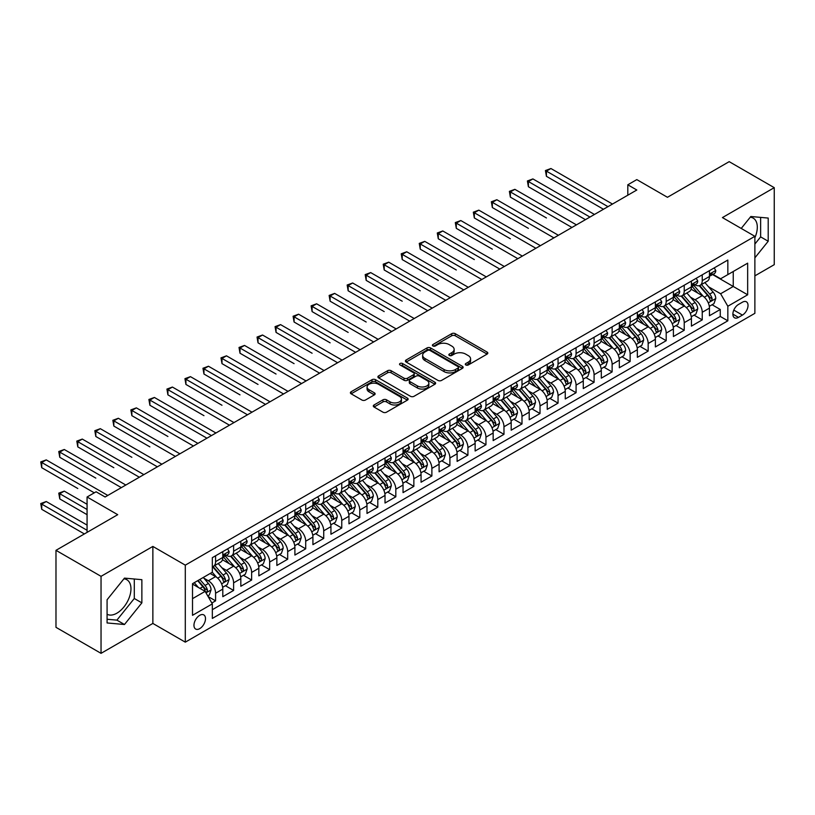 <?xml version="1.0" encoding="UTF-8"?>
<svg xmlns="http://www.w3.org/2000/svg" width="815" height="815" viewBox="0 0 815 815"><rect width="100%" height="100%" fill="white"/><g stroke="black" fill="none" stroke-linecap="round" stroke-linejoin="round"><path stroke-width="1.22" d="M465.813 364.967A1.752 1.009 0 0 0 468.289 364.967L487.085 354.118A2.506 1.447 0 0 0 487.818 353.099A2.506 1.447 0 0 0 487.085 352.07L455.239 333.681A2.506 1.447 0 0 0 451.704 333.681L432.908 344.541A1.752 1.009 0 0 0 432.398 345.254A1.752 1.009 0 0 0 432.908 345.968A1.752 1.009 0 0 0 435.383 345.968L437.818 344.562A8.007 4.625 0 0 1 449.136 344.562L451.795 346.1A8.007 4.625 0 0 1 454.138 349.37A8.007 4.625 0 0 1 451.795 352.63L449.36 354.036A1.752 1.009 0 0 0 448.851 354.749A1.752 1.009 0 0 0 449.36 355.472A1.752 1.009 0 0 0 451.836 355.472L454.271 354.067A8.007 4.625 0 0 1 465.589 354.067L468.248 355.595A8.007 4.625 0 0 1 470.591 358.865A8.007 4.625 0 0 1 468.248 362.135L465.813 363.541A1.752 1.009 0 0 0 465.304 364.254A1.752 1.009 0 0 0 465.813 364.967L465.813 363.541M107.081 614.235A19.886 11.481 120 0 0 116.902 613.175A19.886 11.481 120 0 0 129.891 595.663A19.886 11.481 120 0 0 126.845 579.73A19.886 11.481 120 0 0 123.911 578.823M199.726 628.63A8.16 4.707 120 0 0 205.054 621.448A8.16 4.707 120 0 0 203.801 614.907A8.16 4.707 120 0 0 199.726 615.315A8.16 4.707 120 0 0 194.398 622.497A8.16 4.707 120 0 0 195.651 629.037A8.16 4.707 120 0 0 199.726 628.63M750.258 217.208A19.886 11.481 -60 0 1 753.192 218.114A19.886 11.481 -60 0 1 754.873 237.746M374.034 404.984A2.506 1.447 0 0 0 373.301 406.002A2.506 1.447 0 0 0 374.034 407.021L382.969 412.186A2.506 1.447 0 0 0 386.514 412.186L407.388 400.134A2.506 1.447 0 0 0 408.121 399.106A2.506 1.447 0 0 0 407.388 398.087L375.542 379.698A2.506 1.447 0 0 0 372.007 379.698L351.122 391.76A2.506 1.447 0 0 0 350.389 392.779A2.506 1.447 0 0 0 351.122 393.798L361.921 400.033A2.506 1.447 0 0 0 365.456 400.033L374.391 394.868A2.506 1.447 0 0 0 375.124 393.849A2.506 1.447 0 0 0 374.391 392.83L369.042 389.733A6.693 3.861 0 0 1 367.076 387.003A6.693 3.861 0 0 1 371.212 383.437A6.693 3.861 0 0 1 378.506 384.272L399.472 396.375A6.693 3.861 0 0 1 401.428 399.106A6.693 3.861 0 0 1 397.302 402.681A6.693 3.861 0 0 1 390.008 401.846L386.514 399.829A2.506 1.447 0 0 0 382.969 399.829L374.034 404.984L374.034 407.021M754.873 275.857L774.25 264.671L774.25 187.664L729.191 161.655L667.454 197.291L636.81 179.606L627.805 184.801L636.81 190.007L105.094 496.997L96.088 491.791L87.073 496.997L87.073 532.378M101.04 576.337L101.04 653.345L152.863 623.434L152.863 546.427L101.04 576.337L55.98 550.329L117.717 514.683L87.073 496.997M152.863 546.427L185.3 565.152L754.873 236.319L754.873 313.327L185.3 642.159L185.3 565.152M774.25 187.664L722.426 217.585L754.873 236.319M437.991 380.422A2.506 1.447 0 0 0 441.536 380.422L462.411 368.36A2.506 1.447 0 0 0 463.144 367.341A2.506 1.447 0 0 0 462.411 366.322L430.565 347.934A2.506 1.447 0 0 0 427.029 347.934L406.145 359.986A2.506 1.447 0 0 0 405.412 361.014A2.506 1.447 0 0 0 406.145 362.033L437.991 380.422M400.746 365.344A1.752 1.009 0 0 1 402.518 365.599L402.518 363.51L434.894 382.204A2.506 1.447 0 0 1 435.628 383.223A2.506 1.447 0 0 1 434.894 384.252L414.02 396.304A2.506 1.447 0 0 1 410.485 396.304L378.639 377.916L378.639 375.868A2.506 1.447 0 0 0 377.905 376.897A2.506 1.447 0 0 0 378.639 377.916M378.639 375.868L387.573 370.713A2.506 1.447 0 0 1 391.108 370.713L404.026 378.17A2.506 1.447 0 0 0 407.561 378.17L413.49 374.747A2.506 1.447 0 0 0 414.224 373.728A2.506 1.447 0 0 0 413.49 372.71L400.043 364.947A1.752 1.009 0 0 1 399.533 364.224A1.752 1.009 0 0 1 400.613 363.296A1.752 1.009 0 0 1 402.518 363.51M101.04 653.345L55.98 627.336L55.98 550.329M211.849 603.008L215.588 600.849L208.11 596.529M203.852 578.151L208.375 580.769A10.198 5.888 60 0 1 215.588 593.249L222.801 589.092L222.801 596.682L233.61 590.447L225.409 585.71M221.874 567.749L226.397 570.357A10.198 5.888 60 0 1 233.61 582.847L240.822 578.681L240.822 586.28L251.631 580.036L243.43 575.298M239.895 557.338L244.429 559.956A10.198 5.888 60 0 1 251.631 572.436L258.844 568.279L258.844 575.869L269.663 569.634L261.462 564.897M257.927 546.936L262.45 549.544A10.198 5.888 60 0 1 269.663 562.034L276.866 557.868L276.866 565.467L287.685 559.222L279.484 554.485M275.949 536.525L280.472 539.143A10.198 5.888 60 0 1 287.685 551.623L294.898 547.466L294.898 555.066L305.707 548.821L297.506 544.084M293.971 526.123L298.494 528.731A10.198 5.888 60 0 1 305.707 541.221L312.919 537.054L312.919 544.654L323.728 538.409L315.527 533.672M311.992 515.712L316.526 518.33A10.198 5.888 60 0 1 323.728 530.809L330.941 526.653L330.941 534.253L341.76 528.008L333.559 523.271M330.024 505.31L334.547 507.918A10.198 5.888 60 0 1 341.76 520.408L348.963 516.241L348.963 523.841L359.782 517.596L351.581 512.859M348.046 494.899L352.569 497.517A10.198 5.888 60 0 1 359.782 510.007L366.995 505.84L366.995 513.44L377.803 507.195L369.603 502.458M366.067 484.497L370.591 487.105A10.198 5.888 60 0 1 377.803 499.595L385.016 495.428L385.016 503.028L395.825 496.783L387.624 492.046M384.089 474.086L388.623 476.704A10.198 5.888 60 0 1 395.825 489.194L403.038 485.027L403.038 492.627L413.857 486.382L405.656 481.645M402.121 463.684L406.644 466.292A10.198 5.888 60 0 1 413.857 478.782L421.06 474.625L421.06 482.215L431.879 475.97L423.678 471.243M420.143 453.272L424.666 455.891A10.198 5.888 60 0 1 431.879 468.38L439.091 464.214L439.091 471.814L449.9 465.569L441.699 460.832M438.164 442.871L442.688 445.479A10.198 5.888 60 0 1 449.9 457.969L457.113 453.812L457.113 461.402L467.922 455.157L459.721 450.43M456.196 432.459L460.72 435.078A10.198 5.888 60 0 1 467.922 447.567L475.135 443.401L475.135 451.001L485.954 444.756L477.753 440.019M474.218 422.058L478.741 424.666A10.198 5.888 60 0 1 485.954 437.156L493.156 432.999L493.156 440.589L503.976 434.344L495.775 429.617M492.24 411.656L496.763 414.264A10.198 5.888 60 0 1 503.976 426.754L511.188 422.588L511.188 430.188L521.997 423.943L513.796 419.205M510.261 401.245L514.795 403.853A10.198 5.888 60 0 1 521.997 416.343L529.21 412.186L529.21 419.776L540.019 413.531L531.818 408.804M528.293 390.843L532.816 393.451A10.198 5.888 60 0 1 540.019 405.941L547.232 401.775L547.232 409.375L558.051 403.13L549.85 398.392M546.315 380.432L550.838 383.05A10.198 5.888 60 0 1 558.051 395.53L565.253 391.373L565.253 398.963L576.073 392.728L567.872 387.991M564.337 370.03L568.86 372.638A10.198 5.888 60 0 1 576.073 385.128L583.285 380.962L583.285 388.561L594.094 382.316L585.893 377.579M582.358 359.619L586.892 362.237A10.198 5.888 60 0 1 594.094 374.717L601.307 370.56L601.307 378.15L612.126 371.915L603.915 367.178M600.39 349.217L604.913 351.825A10.198 5.888 60 0 1 612.126 364.315L619.329 360.149L619.329 367.748L630.148 361.503L621.947 356.766M618.412 338.806L622.935 341.424A10.198 5.888 60 0 1 630.148 353.904L637.35 349.747L637.35 357.347L648.17 351.102L639.969 346.365M636.434 328.404L640.957 331.012A10.198 5.888 60 0 1 648.17 343.502L655.382 339.335L655.382 346.935L666.191 340.69L657.99 335.953M654.455 317.993L658.989 320.611A10.198 5.888 60 0 1 666.191 333.091L673.404 328.934L673.404 336.534L684.223 330.289L676.022 325.552M672.487 307.591L677.01 310.199A10.198 5.888 60 0 1 684.223 322.689L691.426 318.522L691.426 326.122L702.245 319.877L702.245 312.288A10.198 5.888 -120 0 0 695.032 299.798L690.509 297.18M694.044 315.14L702.245 319.877M222.801 589.092A10.198 5.888 -120 0 0 215.588 576.602L210.178 573.475M240.822 578.681A10.198 5.888 -120 0 0 233.61 566.191L222.464 559.762M258.844 568.279A10.198 5.888 -120 0 0 251.631 555.789L240.486 549.351M276.866 557.868A10.198 5.888 -120 0 0 269.663 545.388L258.508 538.949M294.898 547.466A10.198 5.888 -120 0 0 287.685 534.976L276.54 528.538M312.919 537.054A10.198 5.888 -120 0 0 305.707 524.575L294.561 518.136M330.941 526.653A10.198 5.888 -120 0 0 323.728 514.163L312.583 507.725M348.963 516.241A10.198 5.888 -120 0 0 341.76 503.762L330.605 497.323M366.995 505.84A10.198 5.888 -120 0 0 359.782 493.35L348.637 486.912M385.016 495.428A10.198 5.888 -120 0 0 377.803 482.949L366.658 476.51M403.038 485.027A10.198 5.888 -120 0 0 395.825 472.537L384.68 466.109M421.06 474.625A10.198 5.888 -120 0 0 413.857 462.136L402.712 455.697M439.091 464.214A10.198 5.888 -120 0 0 431.879 451.724L420.734 445.296M457.113 453.812A10.198 5.888 -120 0 0 449.9 441.322L438.755 434.884M475.135 443.401A10.198 5.888 -120 0 0 467.922 430.911L456.777 424.483M493.156 432.999A10.198 5.888 -120 0 0 485.954 420.509L474.809 414.071M511.188 422.588A10.198 5.888 -120 0 0 503.976 410.098L492.831 403.67M529.21 412.186A10.198 5.888 -120 0 0 521.997 399.696L510.852 393.258M547.232 401.775A10.198 5.888 -120 0 0 540.019 389.285L528.874 382.856M565.253 391.373A10.198 5.888 -120 0 0 558.051 378.883L546.906 372.445M583.285 380.962A10.198 5.888 -120 0 0 576.073 368.472L564.927 362.043M601.307 370.56A10.198 5.888 -120 0 0 594.094 358.07L582.949 351.632M619.329 360.149A10.198 5.888 -120 0 0 612.126 347.669L600.971 341.23M637.35 349.747A10.198 5.888 -120 0 0 630.148 337.257L619.003 330.819M655.382 339.335A10.198 5.888 -120 0 0 648.17 326.856L637.024 320.417M673.404 328.934A10.198 5.888 -120 0 0 666.191 316.444L655.046 310.006M691.426 318.522A10.198 5.888 -120 0 0 684.223 306.043L673.068 299.604M742.434 302.192L738.471 304.474A7.905 4.564 120 0 0 733.306 311.442A7.905 4.564 120 0 0 734.519 317.779A7.905 4.564 120 0 0 738.471 317.381L742.434 315.089A7.905 4.564 120 0 0 747.6 308.131A7.905 4.564 120 0 0 746.387 301.795A7.905 4.564 120 0 0 742.434 302.192M192.513 598.658L205.136 591.374L212.338 603.864L212.338 618.432L727.836 320.815L727.836 306.246L720.623 293.757L708.53 286.778M212.338 603.864L192.513 615.315L192.513 583.683L212.338 572.232L212.338 557.664L727.836 260.046L727.836 274.614L747.661 263.163L747.661 294.796L727.836 306.246M226.305 555.321L226.397 555.372A10.198 5.888 60 0 0 231.501 555.881L238.703 551.714A10.198 5.888 -120 0 0 240.822 547.048L240.822 541.221M244.327 544.909L244.429 544.97A10.198 5.888 60 0 0 249.522 545.469L256.735 541.313A10.198 5.888 -120 0 0 258.844 536.637L258.844 530.809M262.359 534.508L262.45 534.559A10.198 5.888 60 0 0 267.544 535.068L274.757 530.901A10.198 5.888 -120 0 0 276.866 526.235L276.866 520.408M280.38 524.096L280.472 524.157A10.198 5.888 60 0 0 285.576 524.656L292.779 520.5A10.198 5.888 -120 0 0 294.898 515.834L294.898 509.996M298.402 513.695L298.494 513.745A10.198 5.888 60 0 0 303.598 514.255L310.81 510.088A10.198 5.888 -120 0 0 312.919 505.422L312.919 499.595M316.424 503.283L316.526 503.344A10.198 5.888 60 0 0 321.619 503.843L328.832 499.687A10.198 5.888 -120 0 0 330.941 495.021L330.941 489.194M334.456 492.881L334.547 492.932A10.198 5.888 60 0 0 339.641 493.442L346.854 489.275A10.198 5.888 -120 0 0 348.963 484.609L348.963 478.782M352.477 482.47L352.569 482.531A10.198 5.888 60 0 0 357.673 483.03L364.876 478.874A10.198 5.888 -120 0 0 366.995 474.208L366.995 468.38M370.499 472.068L370.591 472.119A10.198 5.888 60 0 0 375.695 472.629L382.907 468.462A10.198 5.888 -120 0 0 385.016 463.796L385.016 457.969M388.521 461.667L388.623 461.718A10.198 5.888 60 0 0 393.716 462.217L400.929 458.061A10.198 5.888 -120 0 0 403.038 453.395L403.038 447.567M406.553 451.255L406.644 451.306A10.198 5.888 60 0 0 411.738 451.816L418.951 447.649A10.198 5.888 -120 0 0 421.06 442.983L421.06 437.156M424.574 440.854L424.666 440.905A10.198 5.888 60 0 0 429.77 441.404L436.972 437.248A10.198 5.888 -120 0 0 439.091 432.582L439.091 426.754M442.596 430.442L442.688 430.493A10.198 5.888 60 0 0 447.792 431.003L455.004 426.836A10.198 5.888 -120 0 0 457.113 422.17L457.113 416.343M460.618 420.041L460.72 420.092A10.198 5.888 60 0 0 465.813 420.601L473.026 416.434A10.198 5.888 -120 0 0 475.135 411.769L475.135 405.941M478.649 409.629L478.741 409.68A10.198 5.888 60 0 0 483.835 410.19L491.048 406.023A10.198 5.888 -120 0 0 493.156 401.357L493.156 395.53M496.671 399.228L496.763 399.279A10.198 5.888 60 0 0 501.867 399.788L509.069 395.621A10.198 5.888 -120 0 0 511.188 390.956L511.188 385.128M514.693 388.816L514.795 388.877A10.198 5.888 60 0 0 519.889 389.376L527.101 385.22A10.198 5.888 -120 0 0 529.21 380.544L529.21 374.717M532.725 378.415L532.816 378.466A10.198 5.888 60 0 0 537.91 378.975L545.123 374.808A10.198 5.888 -120 0 0 547.232 370.142L547.232 364.315M550.746 368.003L550.838 368.064A10.198 5.888 60 0 0 555.932 368.563L563.145 364.407A10.198 5.888 -120 0 0 565.253 359.731L565.253 353.904M568.768 357.602L568.86 357.653A10.198 5.888 60 0 0 573.964 358.162L581.166 353.995A10.198 5.888 -120 0 0 583.285 349.329L583.285 343.502M586.79 347.19L586.892 347.251A10.198 5.888 60 0 0 591.985 347.75L599.198 343.594A10.198 5.888 -120 0 0 601.307 338.918L601.307 333.091M604.822 336.789L604.913 336.839A10.198 5.888 60 0 0 610.007 337.349L617.22 333.182A10.198 5.888 -120 0 0 619.329 328.516L619.329 322.689M622.843 326.377L622.935 326.438A10.198 5.888 60 0 0 628.029 326.937L635.242 322.781A10.198 5.888 -120 0 0 637.35 318.115L637.35 312.277M640.865 315.976L640.957 316.026A10.198 5.888 60 0 0 646.061 316.536L653.263 312.369A10.198 5.888 -120 0 0 655.382 307.703L655.382 301.876M658.887 305.564L658.989 305.625A10.198 5.888 60 0 0 664.082 306.124L671.295 301.968A10.198 5.888 -120 0 0 673.404 297.302L673.404 291.475M676.919 295.162L677.01 295.213A10.198 5.888 60 0 0 682.104 295.723L689.317 291.556A10.198 5.888 -120 0 0 691.426 286.89L691.426 281.063M212.338 609.691L720.266 316.444L720.266 309.476L709.457 315.721L709.457 308.121A10.198 5.888 -120 0 0 702.245 295.631L691.1 289.193M694.94 284.751L695.032 284.812A10.198 5.888 -120 0 0 700.136 285.311A10.198 5.888 -120 0 0 702.245 280.645L702.245 274.818M700.136 285.311L707.339 281.155A10.198 5.888 -120 0 0 709.457 276.489L709.457 270.662M215.588 555.789L215.588 561.616A10.198 5.888 60 0 1 213.479 566.282A10.198 5.888 60 0 1 212.338 566.7M213.479 566.282L220.682 562.126A10.198 5.888 -120 0 0 222.801 557.45L222.801 551.623M233.61 545.378L233.61 551.215A10.198 5.888 60 0 1 231.501 555.881M251.631 534.976L251.631 540.803A10.198 5.888 60 0 1 249.522 545.469M269.663 524.575L269.663 530.402A10.198 5.888 60 0 1 267.544 535.068M287.685 514.163L287.685 519.99A10.198 5.888 60 0 1 285.576 524.656M305.707 503.762L305.707 509.589A10.198 5.888 60 0 1 303.598 514.255M323.728 493.35L323.728 499.177A10.198 5.888 60 0 1 321.619 503.843M341.76 482.949L341.76 488.776A10.198 5.888 60 0 1 339.641 493.442M359.782 472.537L359.782 478.364A10.198 5.888 60 0 1 357.673 483.03M377.803 462.136L377.803 467.963A10.198 5.888 60 0 1 375.695 472.629M395.825 451.724L395.825 457.551A10.198 5.888 60 0 1 393.716 462.217M413.857 441.322L413.857 447.15A10.198 5.888 60 0 1 411.738 451.816M431.879 430.911L431.879 436.738A10.198 5.888 60 0 1 429.77 441.404M449.9 420.509L449.9 426.337A10.198 5.888 60 0 1 447.792 431.003M467.922 410.098L467.922 415.925A10.198 5.888 60 0 1 465.813 420.601M485.954 399.696L485.954 405.524A10.198 5.888 60 0 1 483.835 410.19M503.976 389.285L503.976 395.112A10.198 5.888 60 0 1 501.867 399.788M521.997 378.883L521.997 384.711A10.198 5.888 60 0 1 519.889 389.376M540.019 368.472L540.019 374.299A10.198 5.888 60 0 1 537.91 378.975M558.051 358.07L558.051 363.897A10.198 5.888 60 0 1 555.932 368.563M576.073 347.659L576.073 353.496A10.198 5.888 60 0 1 573.964 358.162M594.094 337.257L594.094 343.084A10.198 5.888 60 0 1 591.985 347.75M612.126 326.856L612.126 332.683A10.198 5.888 60 0 1 610.007 337.349M630.148 316.444L630.148 322.271A10.198 5.888 60 0 1 628.029 326.937M648.17 306.043L648.17 311.87A10.198 5.888 60 0 1 646.061 316.536M666.191 295.631L666.191 301.458A10.198 5.888 60 0 1 664.082 306.124M684.223 285.23L684.223 291.057A10.198 5.888 60 0 1 682.104 295.723M684.223 322.689L684.223 330.289M666.191 333.091L666.191 340.69M648.17 343.502L648.17 351.102M630.148 353.904L630.148 361.503M612.126 364.315L612.126 371.915M594.094 374.717L594.094 382.316M576.073 385.128L576.073 392.728M558.051 395.53L558.051 403.13M540.019 405.941L540.019 413.531M521.997 416.343L521.997 423.943M503.976 426.754L503.976 434.344M485.954 437.156L485.954 444.756M467.922 447.567L467.922 455.157M449.9 457.969L449.9 465.569M431.879 468.38L431.879 475.97M413.857 478.782L413.857 486.382M395.825 489.194L395.825 496.783M377.803 499.595L377.803 507.195M359.782 510.007L359.782 517.596M341.76 520.408L341.76 528.008M323.728 530.809L323.728 538.409M305.707 541.221L305.707 548.821M287.685 551.623L287.685 559.222M269.663 562.034L269.663 569.634M251.631 572.436L251.631 580.036M233.61 582.847L233.61 590.447M215.588 593.249L215.588 600.849M205.136 591.374L192.513 584.09M720.623 293.757L733.245 286.473L733.245 271.487L747.661 263.163M712.605 274.553L747.661 294.796M712.962 274.349L720.623 278.771L727.836 274.614M152.863 623.434L185.3 642.159M627.805 184.801L627.805 195.213M712.066 304.739L720.266 309.476M720.266 316.444L727.836 320.815M754.873 257.846L768.209 241.25L768.209 218.063L750.819 216.505L741.232 228.434M107.081 622.955L124.471 624.504L141.871 602.866L141.871 579.679L124.471 578.12L107.081 599.759L107.081 622.955M754.873 244.062L760.639 236.88L760.639 217.381M760.639 236.88L768.209 241.25M107.081 619.257L116.902 620.134L134.292 598.495L134.292 579.007M134.292 598.495L141.871 602.866M116.902 620.134L124.471 624.504M466.516 365.212L468.248 364.213A8.007 4.625 0 0 0 470.591 360.943L470.591 358.865M454.138 349.37L454.138 351.448A8.007 4.625 0 0 1 451.795 354.719L450.063 355.717M487.085 352.07L487.085 354.118L455.239 335.77A2.506 1.447 0 0 0 451.704 335.77L433.611 346.212M462.38 368.38L430.565 350.012A2.506 1.447 0 0 0 427.029 350.012L406.186 362.054M457.989 368.054A1.752 1.009 0 0 0 458.499 367.341A1.752 1.009 0 0 0 457.989 366.628L430.035 350.491A1.752 1.009 0 0 0 427.559 350.491L424.992 351.968A8.007 4.625 0 0 0 422.649 355.238A8.007 4.625 0 0 0 424.992 358.508L444.094 369.541A8.007 4.625 0 0 0 455.422 369.541L457.989 368.054L457.989 370.142A1.752 1.009 0 0 0 458.499 369.429L458.499 367.341M422.649 355.238L422.649 357.316A8.007 4.625 0 0 0 424.992 360.587L424.992 358.508M457.989 370.142L455.422 371.62A8.007 4.625 0 0 1 444.094 371.62L424.992 360.587M378.669 377.936L387.573 372.791L387.573 370.713M414.224 373.728L414.224 375.807A2.506 1.447 0 0 1 413.49 376.825L407.561 380.248A2.506 1.447 0 0 1 404.026 380.248L391.108 372.791A2.506 1.447 0 0 0 387.573 372.791M402.518 365.599L434.864 384.262M417.423 385.913A6.693 3.861 0 0 0 424.717 386.748A6.693 3.861 0 0 0 428.853 383.172A6.693 3.861 0 0 0 426.887 380.442L419.501 376.173A2.506 1.447 0 0 0 415.966 376.173L410.037 379.596A2.506 1.447 0 0 0 409.303 380.625A2.506 1.447 0 0 0 410.037 381.644L417.423 385.913L417.423 387.991A6.693 3.861 0 0 0 424.717 388.826A6.693 3.861 0 0 0 428.853 385.261L428.853 383.172M409.303 380.625L409.303 382.704A2.506 1.447 0 0 0 410.037 383.722L410.037 381.644M417.423 387.991L410.037 383.722M401.428 399.106L401.428 401.194A6.693 3.861 0 0 1 397.302 404.76A6.693 3.861 0 0 1 390.008 403.924L386.514 401.907A2.506 1.447 0 0 0 382.969 401.907L374.075 407.042M367.076 387.003L367.076 389.091A6.693 3.861 0 0 0 369.042 391.821L369.042 389.733M374.36 394.888L369.042 391.821M407.357 400.155L375.542 381.787A2.506 1.447 0 0 0 372.007 381.787L351.163 393.818M709.305 306.338L713.96 303.649L715.764 298.443A6.754 3.902 -120 0 0 713.125 292.096L704.894 282.561M703.243 296.293L693.83 285.393M697.885 293.115L692.424 286.798A16.188 9.342 -120 0 0 691.925 286.228M546.427 217.951L510.373 197.138L510.373 191.933L514.876 189.335L576.429 224.869M699.209 285.678L707.542 295.325A6.754 3.902 60 0 1 709.947 299.981C710.965 301.336 711.689 300.918 712.116 298.728A6.754 3.902 -120 0 0 709.702 294.072L701.471 284.547M699.698 285.525L708.653 295.886A3.443 1.987 60 0 1 709.519 297.231L712.116 298.728M709.947 299.981L710.446 300.776M714.225 267.901L715.764 270.549A6.754 3.902 60 0 1 714.358 273.545L710.935 275.521A6.754 3.902 -120 0 0 712.116 273.962L711.974 273.361M607.98 206.664L546.427 171.119L550.93 168.522L612.483 204.056M709.682 275.837L709.702 275.837A6.754 3.902 -120 0 0 710.935 275.521M711.24 273.463L712.116 273.962C711.689 272.944 710.965 273.361 709.947 275.215A6.754 3.902 60 0 1 709.457 276.173M603.467 209.261L546.427 176.325L546.427 171.119L545.429 170.549L550.93 168.522M546.427 176.325L545.429 170.549M691.273 316.74L695.939 314.05L697.732 308.844A6.754 3.902 -120 0 0 695.103 302.508L686.872 292.972M685.221 306.695L675.808 295.804M679.863 303.526L674.402 297.2A16.188 9.342 -120 0 0 673.903 296.64M528.395 228.353L492.352 207.54L492.352 202.344L496.855 199.736L558.407 235.28M681.187 296.089L689.521 305.737A6.754 3.902 60 0 1 691.925 310.383C692.944 311.748 693.667 311.33 694.085 309.14A6.754 3.902 -120 0 0 691.68 304.484L683.449 294.948M681.676 295.927L690.631 306.297A3.443 1.987 60 0 1 691.497 307.642L694.085 309.14M691.925 310.383L692.414 311.187M673.251 327.151L677.907 324.462L679.71 319.256A6.754 3.902 -120 0 0 677.082 312.909L668.85 303.374M667.2 317.106L657.786 306.206M661.841 313.928L656.381 307.612A16.188 9.342 -120 0 0 655.871 307.041M510.373 238.764L474.33 217.951L474.33 212.746L478.833 210.148L540.386 245.682M663.166 306.491L671.489 316.139A6.754 3.902 60 0 1 673.903 320.794C674.922 322.149 675.635 321.731 676.063 319.541A6.754 3.902 -120 0 0 673.659 314.885L665.417 305.35M663.655 306.338L672.599 316.699A3.443 1.987 60 0 1 673.475 318.044L676.063 319.541M673.903 320.794L674.392 321.589M655.229 337.553L659.885 334.863L661.688 329.657A6.754 3.902 -120 0 0 659.06 323.321L650.818 313.785M649.168 327.508L639.755 316.617M643.819 324.339L638.349 318.013A16.188 9.342 -120 0 0 637.85 317.453M492.352 249.166L456.298 228.353L456.298 223.157L460.811 220.549L522.364 256.093M645.144 316.903L653.467 326.54A6.754 3.902 60 0 1 655.881 331.196C656.89 332.561 657.613 332.143 658.041 329.953A6.754 3.902 -120 0 0 655.637 325.297L647.395 315.762M645.633 316.74L654.577 327.11A3.443 1.987 60 0 1 655.443 328.455L658.041 329.953M655.881 331.196L656.37 332M637.208 347.964L641.863 345.275L643.667 340.069A6.754 3.902 -120 0 0 641.028 333.722L632.797 324.187M631.146 337.919L621.733 327.019M625.788 334.741L620.327 328.414A16.188 9.342 -120 0 0 619.828 327.854M474.33 259.578L438.276 238.764L438.276 233.559L442.779 230.961L504.332 266.495M627.112 327.304L635.445 336.952A6.754 3.902 60 0 1 637.85 341.607C638.868 342.962 639.592 342.545 640.019 340.354A6.754 3.902 -120 0 0 637.605 335.699L629.374 326.163M627.601 327.151L636.556 337.512A3.443 1.987 60 0 1 637.422 338.857L640.019 340.354M637.85 341.607L638.349 342.402M696.204 278.302L697.732 280.961A6.754 3.902 60 0 1 696.336 283.946L692.913 285.922A6.754 3.902 -120 0 0 694.085 284.374L693.942 283.773M589.948 217.065L528.395 181.531L532.908 178.923L594.461 214.467M691.65 286.238L691.68 286.238A6.754 3.902 -120 0 0 692.913 285.922M693.219 283.865L694.085 284.374C693.667 283.355 692.944 283.773 691.925 285.617A6.754 3.902 60 0 1 691.426 286.574M585.445 219.663L528.395 186.727L528.395 181.531L527.407 180.961L532.908 178.923M528.395 186.727L527.407 180.961M678.182 288.714L679.71 291.363A6.754 3.902 60 0 1 678.314 294.358L674.891 296.334A6.754 3.902 -120 0 0 676.063 294.775L675.92 294.174M571.926 227.467L509.385 191.362L514.876 189.335M673.628 296.65L673.659 296.65A6.754 3.902 -120 0 0 674.891 296.334M675.197 294.276L676.063 294.775C675.635 293.757 674.922 294.174 673.903 296.028A6.754 3.902 60 0 1 673.404 296.986M510.373 197.138L509.385 191.362M660.16 299.115L661.688 301.774A6.754 3.902 60 0 1 660.293 304.759L656.859 306.735A6.754 3.902 -120 0 0 658.041 305.177L657.899 304.586M553.905 237.878L491.353 201.763L496.855 199.736M655.606 307.051L655.637 307.051A6.754 3.902 -120 0 0 656.859 306.735M657.165 304.678L658.041 305.177C657.613 304.168 656.89 304.576 655.881 306.43A6.754 3.902 60 0 1 655.382 307.387M492.352 207.54L491.353 201.763M642.128 309.527L643.667 312.176A6.754 3.902 60 0 1 642.261 315.171L638.838 317.147A6.754 3.902 -120 0 0 640.019 315.588L639.877 314.987M535.883 248.28L473.332 212.175L478.833 210.148M637.585 317.463L637.605 317.463A6.754 3.902 -120 0 0 638.838 317.147M639.143 315.089L640.019 315.588C639.592 314.57 638.868 314.987 637.85 316.841A6.754 3.902 60 0 1 637.35 317.799M474.33 217.951L473.332 212.175M619.176 358.366L623.842 355.676L625.635 350.47A6.754 3.902 -120 0 0 623.006 344.134L614.775 334.598M613.125 348.321L603.711 337.43M607.766 345.153L602.305 338.826A16.188 9.342 -120 0 0 601.806 338.266M456.298 269.979L420.255 249.166L420.255 243.97L424.758 241.362L486.311 276.896M609.09 337.716L617.424 347.353A6.754 3.902 60 0 1 619.828 352.009C620.847 353.364 621.57 352.956 621.988 350.766A6.754 3.902 -120 0 0 619.583 346.11L611.352 336.575M609.579 337.553L618.534 347.913A3.443 1.987 60 0 1 619.4 349.268L621.988 350.766M619.828 352.009L620.317 352.814M624.107 319.928L625.635 322.587A6.754 3.902 60 0 1 624.239 325.572L620.816 327.548A6.754 3.902 -120 0 0 621.988 325.99L621.845 325.399M517.851 258.691L455.31 222.577L460.811 220.549M619.553 327.864L619.583 327.864A6.754 3.902 -120 0 0 620.816 327.548M621.122 325.491L621.988 325.99C621.57 324.981 620.847 325.389 619.828 327.243A6.754 3.902 60 0 1 619.329 328.201M456.298 228.353L455.31 222.577M601.154 368.777L605.81 366.088L607.613 360.882A6.754 3.902 -120 0 0 604.985 354.535L596.753 345M595.103 358.732L585.69 347.832M589.744 355.554L584.284 349.228A16.188 9.342 -120 0 0 583.774 348.667M438.276 280.391L402.223 259.578L402.223 254.372L406.736 251.774L468.289 287.308M591.069 348.117L599.392 357.765A6.754 3.902 60 0 1 601.806 362.42C602.815 363.775 603.538 363.358 603.966 361.167A6.754 3.902 -120 0 0 601.562 356.512L593.32 346.976M591.558 347.964L600.502 358.325A3.443 1.987 60 0 1 601.378 359.67L603.966 361.167M601.806 362.42L602.295 363.215M606.085 330.34L607.613 332.989A6.754 3.902 60 0 1 606.217 335.984L602.794 337.96A6.754 3.902 -120 0 0 603.966 336.401L603.823 335.8M499.829 269.093L437.288 232.988L442.779 230.961M601.531 338.276L601.562 338.276A6.754 3.902 -120 0 0 602.794 337.96M603.1 335.892L603.966 336.401C603.538 335.383 602.825 335.8 601.806 337.644A6.754 3.902 60 0 1 601.307 338.612M438.276 238.764L437.288 232.988M583.133 379.179L587.788 376.489L589.591 371.283A6.754 3.902 -120 0 0 586.963 364.947L578.721 355.411M577.071 369.134L567.658 358.233M571.723 365.966L566.252 359.639A16.188 9.342 -120 0 0 565.753 359.079M420.255 290.792L384.201 269.979L384.201 264.773L388.714 262.175L450.267 297.709M573.047 358.529L581.37 368.166A6.754 3.902 60 0 1 583.784 372.822C584.793 374.177 585.516 373.769 585.944 371.579A6.754 3.902 -120 0 0 583.54 366.923L575.298 357.388M573.536 358.366L582.481 368.726A3.443 1.987 60 0 1 583.346 370.081L585.944 371.579M583.784 372.822L584.274 373.627M588.063 340.741L589.591 343.4A6.754 3.902 60 0 1 588.196 346.385L584.763 348.362A6.754 3.902 -120 0 0 585.944 346.803L585.802 346.212M481.808 279.504L419.256 243.39L424.758 241.362M583.509 348.677L583.54 348.677A6.754 3.902 -120 0 0 584.763 348.362M585.068 346.304L585.944 346.803C585.516 345.794 584.793 346.202 583.784 348.056A6.754 3.902 60 0 1 583.285 349.014M420.255 249.166L419.256 243.39M565.111 389.58L569.766 386.901L571.57 381.695A6.754 3.902 -120 0 0 568.931 375.348L560.7 365.813M559.049 379.546L549.636 368.645M553.691 376.367L548.23 370.041A16.188 9.342 -120 0 0 547.731 369.48M402.223 301.204L366.18 280.391L366.18 275.185L370.682 272.587L432.235 308.121M555.015 368.93L563.348 378.578A6.754 3.902 60 0 1 565.753 383.233C566.771 384.588 567.495 384.171 567.923 381.98A6.754 3.902 -120 0 0 565.508 377.325L557.277 367.789M555.504 368.777L564.459 379.138A3.443 1.987 60 0 1 565.325 380.483L567.923 381.98M565.753 383.233L566.252 384.028M570.031 351.153L571.57 353.802A6.754 3.902 60 0 1 570.164 356.797L566.741 358.773A6.754 3.902 -120 0 0 567.923 357.214L567.78 356.613M463.776 289.906L401.235 253.801L406.736 251.774M565.488 359.089L565.508 359.089A6.754 3.902 -120 0 0 566.741 358.773M567.046 356.705L567.923 357.214C567.495 356.196 566.771 356.613 565.753 358.457A6.754 3.902 60 0 1 565.253 359.425M402.223 259.578L401.235 253.801M547.079 399.992L551.735 397.302L553.538 392.096A6.754 3.902 -120 0 0 550.909 385.76L542.678 376.224M541.028 389.947L531.614 379.046M535.669 386.779L530.208 380.452A16.188 9.342 -120 0 0 529.709 379.892M384.201 311.605L348.158 290.792L348.158 285.586L352.661 282.988L414.214 318.522M536.993 379.342L545.327 388.979A6.754 3.902 60 0 1 547.731 393.635C548.75 394.99 549.463 394.582 549.891 392.382A6.754 3.902 -120 0 0 547.486 387.736L539.255 378.201M537.482 379.179L546.437 389.539A3.443 1.987 60 0 1 547.303 390.884L549.891 392.382M547.731 393.635L548.22 394.44M552.01 361.554L553.538 364.213A6.754 3.902 60 0 1 552.142 367.198L548.719 369.175A6.754 3.902 -120 0 0 549.891 367.616L549.748 367.025M445.754 300.317L383.213 264.203L388.714 262.175M547.456 369.49L547.486 369.49A6.754 3.902 -120 0 0 548.719 369.175M549.025 367.117L549.891 367.616C549.473 366.597 548.75 367.015 547.731 368.869A6.754 3.902 60 0 1 547.232 369.827M384.201 269.979L383.213 264.203M529.057 410.393L533.713 407.704L535.516 402.508A6.754 3.902 -120 0 0 532.888 396.161L524.656 386.626M523.006 400.359L513.593 389.458M517.647 397.18L512.187 390.854A16.188 9.342 -120 0 0 511.677 390.293M366.18 322.017L330.126 301.204L330.126 295.998L334.639 293.4L396.192 328.934M518.972 389.743L527.295 399.391A6.754 3.902 60 0 1 529.709 404.046C530.718 405.401 531.441 404.984 531.869 402.793A6.754 3.902 -120 0 0 529.465 398.138L521.223 388.602M519.461 389.59L528.405 399.951A3.443 1.987 60 0 1 529.281 401.296L531.869 402.793M529.709 404.046L530.198 404.841M533.988 371.966L535.516 374.615A6.754 3.902 60 0 1 534.12 377.6L530.697 379.586A6.754 3.902 -120 0 0 531.869 378.028L531.726 377.427M427.732 310.719L365.191 274.614L370.682 272.587M529.434 379.902L529.465 379.902A6.754 3.902 -120 0 0 530.697 379.586M531.003 377.518L531.869 378.028C531.441 377.009 530.728 377.427 529.709 379.27A6.754 3.902 60 0 1 529.21 380.238M366.18 280.391L365.191 274.614M511.036 420.805L515.691 418.115L517.494 412.91A6.754 3.902 -120 0 0 514.866 406.573L506.624 397.037M504.974 410.76L495.561 399.859M499.626 407.592L494.155 401.265A16.188 9.342 -120 0 0 493.656 400.695M348.158 332.418L312.104 311.605L312.104 306.399L316.617 303.801L378.17 339.335M500.95 400.155L509.273 409.792A6.754 3.902 60 0 1 511.688 414.448C512.696 415.803 513.419 415.385 513.847 413.195A6.754 3.902 -120 0 0 511.433 408.549L503.201 399.014M501.439 399.992L510.384 410.353A3.443 1.987 60 0 1 511.25 411.697L513.847 413.195M511.688 414.448L512.177 415.253M515.966 382.367L517.494 385.026A6.754 3.902 60 0 1 516.099 388.011L512.666 389.988A6.754 3.902 -120 0 0 513.847 388.429L513.705 387.828M409.711 321.13L347.159 285.016L352.661 282.988M511.413 390.304L511.433 390.304A6.754 3.902 -120 0 0 512.666 389.988M512.971 387.93L513.847 388.429C513.419 387.41 512.696 387.828 511.688 389.682A6.754 3.902 60 0 1 511.188 390.64M348.158 290.792L347.159 285.016M493.014 431.206L497.67 428.517L499.473 423.321A6.754 3.902 -120 0 0 496.834 416.974L488.603 407.439M486.952 421.172L477.539 410.271M481.594 417.993L476.133 411.667A16.188 9.342 -120 0 0 475.634 411.106M330.126 342.83L294.083 322.017L294.083 316.811L298.585 314.203L360.138 349.747M482.918 410.556L491.251 420.204A6.754 3.902 60 0 1 493.656 424.849C494.674 426.214 495.398 425.797 495.826 423.606A6.754 3.902 -120 0 0 493.411 418.951L485.18 409.415M483.407 410.403L492.362 420.764A3.443 1.987 60 0 1 493.228 422.109L495.826 423.606M493.656 424.849L494.155 425.654M497.934 392.779L499.473 395.428A6.754 3.902 60 0 1 498.067 398.413L494.644 400.389A6.754 3.902 -120 0 0 495.826 398.841L495.683 398.24M391.679 331.532L329.138 295.427L334.639 293.4M493.391 400.715L493.411 400.715A6.754 3.902 -120 0 0 494.644 400.389M494.95 398.331L495.826 398.841C495.398 397.822 494.674 398.24 493.656 400.084A6.754 3.902 60 0 1 493.156 401.051M330.126 301.204L329.138 295.427M474.982 441.618L479.638 438.928L481.441 433.723A6.754 3.902 -120 0 0 478.812 427.386L470.581 417.851M468.931 431.573L459.517 420.672M463.572 428.405L458.112 422.078A16.188 9.342 -120 0 0 457.612 421.508M312.104 353.231L276.061 332.418L276.061 327.212L280.564 324.615L342.117 360.149M464.896 420.968L473.23 430.605A6.754 3.902 60 0 1 475.634 435.261C476.653 436.616 477.366 436.198 477.794 434.008A6.754 3.902 -120 0 0 475.389 429.362L467.158 419.827M465.385 420.805L474.34 431.166A3.443 1.987 60 0 1 475.206 432.51L477.794 434.008M475.634 435.261L476.123 436.066M456.96 452.019L461.616 449.33L463.419 444.134A6.754 3.902 -120 0 0 460.791 437.787L452.549 428.252M450.909 441.974L441.496 431.084M445.55 438.806L440.09 432.48A16.188 9.342 -120 0 0 439.58 431.919M294.083 363.643L258.029 342.83L258.029 337.624L262.542 335.016L324.095 370.56M446.875 431.369L455.198 441.017A6.754 3.902 60 0 1 457.612 445.662C458.621 447.028 459.344 446.61 459.772 444.42A6.754 3.902 -120 0 0 457.368 439.764L449.126 430.228M447.364 431.216L456.308 441.577A3.443 1.987 60 0 1 457.184 442.922L459.772 444.42M457.612 445.662L458.101 446.467M438.939 462.431L443.594 459.741L445.397 454.536A6.754 3.902 -120 0 0 442.769 448.189L434.527 438.664M432.877 452.386L423.464 441.486M427.518 449.208L422.058 442.891A16.188 9.342 -120 0 0 421.559 442.321M276.061 374.044L240.007 353.231L240.007 348.025L244.51 345.428L306.063 380.962M428.843 441.771L437.176 451.418A6.754 3.902 60 0 1 439.591 456.074C440.599 457.429 441.322 457.011 441.75 454.821A6.754 3.902 -120 0 0 439.336 450.175L431.104 440.64M429.342 441.618L438.287 451.979A3.443 1.987 60 0 1 439.153 453.323L441.75 454.821M439.591 456.074L440.08 456.869M420.907 472.832L425.573 470.143L427.376 464.937A6.754 3.902 -120 0 0 424.737 458.601L416.506 449.065M414.855 462.788L405.442 451.897M409.497 459.619L404.036 453.293A16.188 9.342 -120 0 0 403.537 452.733M258.029 384.446L221.986 363.633L221.986 358.437L226.489 355.829L288.041 391.373M410.821 452.182L419.155 461.83A6.754 3.902 60 0 1 421.559 466.475C422.578 467.841 423.301 467.423 423.729 465.233A6.754 3.902 -120 0 0 421.314 460.577L413.083 451.041M411.31 452.019L420.265 462.39A3.443 1.987 60 0 1 421.131 463.735L423.729 465.233M421.559 466.475L422.048 467.28M402.885 483.244L407.541 480.555L409.344 475.349A6.754 3.902 -120 0 0 406.716 469.002L398.484 459.466M396.834 473.199L387.42 462.299M391.475 470.021L386.015 463.704A16.188 9.342 -120 0 0 385.505 463.134M240.007 394.857L203.964 374.044L203.964 368.838L208.467 366.241L270.02 401.775M392.799 462.584L401.133 472.231A6.754 3.902 60 0 1 403.537 476.887C404.556 478.242 405.269 477.824 405.697 475.634A6.754 3.902 -120 0 0 403.293 470.978L395.061 461.453M393.288 462.431L402.243 472.792A3.443 1.987 60 0 1 403.109 474.136L405.697 475.634M403.537 476.887L404.026 477.682M384.863 493.646L389.519 490.956L391.322 485.75A6.754 3.902 -120 0 0 388.694 479.414L380.452 469.878M378.802 483.601L369.399 472.71M373.453 480.432L367.983 474.106A16.188 9.342 -120 0 0 367.484 473.546M221.986 405.259L185.932 384.446L185.932 379.25L190.445 376.642L251.998 412.186M374.778 472.995L383.101 482.643A6.754 3.902 60 0 1 385.515 487.288C386.524 488.654 387.247 488.236 387.675 486.046A6.754 3.902 -120 0 0 385.271 481.39L377.029 471.854M375.267 472.832L384.211 483.203A3.443 1.987 60 0 1 385.077 484.548L387.675 486.046M385.515 487.288L386.004 488.093M366.842 504.057L371.497 501.368L373.301 496.162A6.754 3.902 -120 0 0 370.672 489.815L362.43 480.28M360.78 494.012L351.367 483.112M355.422 490.834L349.961 484.518A16.188 9.342 -120 0 0 349.462 483.947M203.964 415.67L167.91 394.857L167.91 389.652L172.413 387.054L233.966 422.588M356.746 483.397L365.079 493.044A6.754 3.902 60 0 1 367.484 497.7C368.502 499.055 369.226 498.637 369.653 496.447A6.754 3.902 -120 0 0 367.239 491.791L359.007 482.266M357.245 483.244L366.19 493.605A3.443 1.987 60 0 1 367.056 494.95L369.653 496.447M367.484 497.7L367.983 498.495M348.81 514.459L353.476 511.769L355.269 506.563A6.754 3.902 -120 0 0 352.64 500.227L344.409 490.691M342.758 504.414L333.345 493.523M337.4 501.245L331.939 494.919A16.188 9.342 -120 0 0 331.44 494.359M185.932 426.072L206.929 438.195M338.724 493.809L347.058 503.446A6.754 3.902 60 0 1 349.462 508.102C350.481 509.467 351.204 509.049 351.632 506.859A6.754 3.902 -120 0 0 349.217 502.203L340.986 492.668M339.213 493.646L348.168 504.016A3.443 1.987 60 0 1 349.034 505.361L351.632 506.859M349.462 508.102L349.951 508.906M330.788 524.87L335.444 522.181L337.247 516.975A6.754 3.902 -120 0 0 334.619 510.628L326.387 501.093M324.737 514.825L315.323 503.925M319.378 511.647L313.918 505.32A16.188 9.342 -120 0 0 313.408 504.76M167.91 436.483L131.867 415.67L131.867 410.465L136.37 407.867L197.923 443.401M320.703 504.21L329.036 513.857A6.754 3.902 60 0 1 331.44 518.513C332.459 519.868 333.172 519.45 333.6 517.26A6.754 3.902 -120 0 0 331.196 512.604L322.964 503.069M321.191 504.057L330.146 514.418A3.443 1.987 60 0 1 331.012 515.763L333.6 517.26M331.44 518.513L331.929 519.308M312.766 535.272L317.422 532.582L319.225 527.376A6.754 3.902 -120 0 0 316.597 521.04L308.355 511.504M306.705 525.227L297.302 514.336M301.356 522.058L295.886 515.732A16.188 9.342 -120 0 0 295.387 515.172M149.889 446.885L113.835 426.072L113.835 420.876L118.348 418.268L179.901 453.812M302.681 514.622L311.004 524.259A6.754 3.902 60 0 1 313.418 528.915C314.427 530.28 315.15 529.862 315.578 527.672A6.754 3.902 -120 0 0 313.174 523.016L304.932 513.481M303.17 514.459L312.114 524.829A3.443 1.987 60 0 1 312.98 526.174L315.578 527.672M313.418 528.915L313.907 529.719M294.745 545.683L299.4 542.994L301.204 537.788A6.754 3.902 -120 0 0 298.575 531.441L290.334 521.906M288.683 535.638L279.27 524.738M283.325 532.46L277.864 526.133A16.188 9.342 -120 0 0 277.365 525.573M131.867 457.297L95.813 436.483L95.813 431.278L100.316 428.68L161.869 464.214M284.649 525.023L292.982 534.671A6.754 3.902 60 0 1 295.387 539.326C296.405 540.681 297.129 540.264 297.556 538.073A6.754 3.902 -120 0 0 295.142 533.418L286.911 523.882M285.138 524.87L294.093 535.231A3.443 1.987 60 0 1 294.959 536.576L297.556 538.073M295.387 539.326L295.886 540.121M276.713 556.085L281.379 553.395L283.172 548.189A6.754 3.902 -120 0 0 280.543 541.853L272.312 532.317M270.662 546.04L261.248 535.149M265.303 542.871L259.842 536.545A16.188 9.342 -120 0 0 259.343 535.985M113.835 467.698L77.792 446.885L77.792 441.689L82.295 439.081L143.847 474.615M266.627 535.435L274.961 545.072A6.754 3.902 60 0 1 277.365 549.728C278.384 551.083 279.107 550.675 279.535 548.485A6.754 3.902 -120 0 0 277.12 543.829L268.889 534.294M267.116 535.272L276.071 545.632A3.443 1.987 60 0 1 276.937 546.987L279.535 548.485M277.365 549.728L277.854 550.533M258.691 566.486L263.347 563.807L265.15 558.601A6.754 3.902 -120 0 0 262.522 552.254L254.29 542.719M252.64 556.451L243.227 545.551M247.281 553.273L241.821 546.947A16.188 9.342 -120 0 0 241.311 546.386M95.813 478.11L59.77 457.297L59.77 452.091L64.273 449.493L125.826 485.027M248.606 545.836L256.939 555.484A6.754 3.902 60 0 1 259.343 560.139C260.362 561.494 261.075 561.077 261.503 558.886A6.754 3.902 -120 0 0 259.099 554.231L250.857 544.695M249.095 545.683L258.049 556.044A3.443 1.987 60 0 1 258.915 557.389L261.503 558.886M259.343 560.139L259.832 560.934M240.67 576.898L245.325 574.208L247.128 569.002A6.754 3.902 -120 0 0 244.5 562.666L236.258 553.13M234.608 566.853L225.195 555.952M229.26 563.685L223.789 557.358A16.188 9.342 -120 0 0 223.29 556.798M77.792 488.511L41.738 467.698L41.738 462.492L46.251 459.894L107.804 495.428M230.584 556.248L238.907 565.885A6.754 3.902 60 0 1 241.322 570.541C242.33 571.896 243.053 571.488 243.481 569.288A6.754 3.902 -120 0 0 241.077 564.642L232.835 555.107M231.073 556.085L240.018 566.445A3.443 1.987 60 0 1 240.883 567.8L243.481 569.288M241.322 570.541L241.811 571.346M222.648 587.299L227.304 584.61L229.107 579.414A6.754 3.902 -120 0 0 226.468 573.067L218.237 563.532M216.586 577.264L212.277 572.273M211.228 574.086L210.535 573.281M87.073 504.281L64.273 491.119L59.77 493.717L59.77 498.923L87.073 514.683M212.552 566.649L220.885 576.297A6.754 3.902 60 0 1 223.29 580.952C224.308 582.307 225.032 581.89 225.46 579.699A6.754 3.902 -120 0 0 223.045 575.044L214.814 565.508M213.041 566.496L221.996 576.857A3.443 1.987 60 0 1 222.862 578.202L225.46 579.699M223.29 580.952L223.789 581.747M59.77 498.923L58.772 493.146L87.073 509.477M58.772 493.146L64.273 491.119M207.743 595.908L209.282 595.021L211.075 589.816A6.754 3.902 -120 0 0 208.446 583.479L203.261 577.468M198.422 587.503L194.255 582.674M193.206 584.498L192.513 583.693M87.073 525.094L46.251 501.52L41.738 504.118L41.738 509.324L84.373 533.937M197.678 580.698L202.864 586.698A6.754 3.902 60 0 1 205.268 591.354C206.287 592.709 207.01 592.291 207.428 590.101A6.754 3.902 -120 0 0 205.023 585.455L199.838 579.445M198.096 580.453L203.974 587.258A3.443 1.987 60 0 1 204.84 588.603L207.428 590.101M205.268 591.354L205.757 592.159M41.738 509.324L40.75 503.548L87.073 530.29M40.75 503.548L46.251 501.52M479.913 403.18L481.441 405.829A6.754 3.902 60 0 1 480.045 408.824L476.622 410.801A6.754 3.902 -120 0 0 477.794 409.242L477.651 408.641M373.657 341.943L311.116 305.829L316.617 303.801M475.359 411.117L475.389 411.117A6.754 3.902 -120 0 0 476.622 410.801M476.928 408.743L477.794 409.242C477.376 408.223 476.653 408.641 475.634 410.495A6.754 3.902 60 0 1 475.135 411.453M312.104 311.605L311.116 305.829M461.891 413.592L463.419 416.241A6.754 3.902 60 0 1 462.024 419.226L458.601 421.202A6.754 3.902 -120 0 0 459.772 419.654L459.629 419.053M355.635 352.345L293.094 316.24L298.585 314.203M457.337 421.518L457.368 421.518A6.754 3.902 -120 0 0 458.601 421.202M458.896 419.144L459.772 419.654C459.344 418.635 458.631 419.053 457.612 420.897A6.754 3.902 60 0 1 457.113 421.864M294.083 322.017L293.094 316.24M443.859 423.994L445.397 426.642A6.754 3.902 60 0 1 444.002 429.637L440.569 431.614A6.754 3.902 -120 0 0 441.75 430.055L441.608 429.454M337.614 362.757L275.062 326.642L280.564 324.615M439.316 431.93L439.336 431.93A6.754 3.902 -120 0 0 440.569 431.614M440.874 429.556L441.75 430.055C441.322 429.036 440.599 429.454 439.591 431.308A6.754 3.902 60 0 1 439.091 432.266M276.061 332.418L275.062 326.642M425.838 434.395L427.376 437.054A6.754 3.902 60 0 1 425.97 440.039L422.547 442.015A6.754 3.902 -120 0 0 423.729 440.467L423.586 439.866M319.582 373.158L257.041 337.053L262.542 335.016M421.294 442.331L421.314 442.331A6.754 3.902 -120 0 0 422.547 442.015M422.853 439.957L423.729 440.467C423.301 439.448 422.578 439.866 421.559 441.71A6.754 3.902 60 0 1 421.06 442.677M258.029 342.83L257.041 337.053M407.816 444.807L409.344 447.455A6.754 3.902 60 0 1 407.948 450.451L404.525 452.427A6.754 3.902 -120 0 0 405.697 450.868L405.554 450.267M301.56 383.57L239.019 347.455L244.51 345.428M403.262 452.743L403.293 452.743A6.754 3.902 -120 0 0 404.525 452.427M404.831 450.369L405.697 450.868C405.279 449.849 404.556 450.267 403.537 452.121A6.754 3.902 60 0 1 403.038 453.079M240.007 353.231L239.019 347.455M389.794 455.208L391.322 457.867A6.754 3.902 60 0 1 389.927 460.852L386.504 462.828A6.754 3.902 -120 0 0 387.675 461.28L387.532 460.679M283.538 393.971L220.997 357.866L226.489 355.829M385.24 463.144L385.271 463.144A6.754 3.902 -120 0 0 386.504 462.828M386.799 460.77L387.675 461.28C387.247 460.261 386.534 460.679 385.515 462.523A6.754 3.902 60 0 1 385.016 463.49M221.986 363.633L220.997 357.866M371.762 465.62L373.301 468.268A6.754 3.902 60 0 1 371.905 471.264L368.472 473.24A6.754 3.902 -120 0 0 369.653 471.681L369.511 471.08M265.517 404.383L202.966 368.268L208.467 366.241M367.219 473.556L367.239 473.556A6.754 3.902 -120 0 0 368.472 473.24M368.777 471.182L369.653 471.681C369.226 470.663 368.502 471.08 367.484 472.934A6.754 3.902 60 0 1 366.995 473.892M203.964 374.044L202.966 368.268M353.741 476.021L355.269 478.68A6.754 3.902 60 0 1 353.873 481.665L350.45 483.641A6.754 3.902 -120 0 0 351.632 482.093L351.489 481.492M247.485 414.784L184.944 378.669L190.445 376.642M349.187 483.957L349.217 483.957A6.754 3.902 -120 0 0 350.45 483.641M350.756 481.584L351.632 482.093C351.204 481.074 350.481 481.492 349.462 483.336A6.754 3.902 60 0 1 348.963 484.293M185.932 384.446L184.944 378.669M335.719 486.433L337.247 489.082A6.754 3.902 60 0 1 335.851 492.077L332.428 494.053A6.754 3.902 -120 0 0 333.6 492.494L333.457 491.893M229.463 425.186L166.922 389.081L172.413 387.054M331.165 494.369L331.196 494.369A6.754 3.902 -120 0 0 332.428 494.053M332.734 491.995L333.6 492.494C333.182 491.476 332.459 491.893 331.44 493.747A6.754 3.902 60 0 1 330.941 494.705M167.91 394.857L166.922 389.081M317.697 496.834L319.225 499.493A6.754 3.902 60 0 1 317.83 502.478L314.407 504.454A6.754 3.902 -120 0 0 315.578 502.896L315.436 502.305M211.442 435.597L149.889 400.063L154.392 397.455L215.944 432.999M313.143 504.77L313.174 504.77A6.754 3.902 -120 0 0 314.407 504.454M314.702 502.397L315.578 502.896C315.15 501.887 314.437 502.295 313.418 504.149A6.754 3.902 60 0 1 312.919 505.106M206.939 438.195L149.889 405.259L149.889 400.063L148.9 399.482L154.392 397.455M149.889 405.259L148.9 399.482M299.665 507.246L301.204 509.895A6.754 3.902 60 0 1 299.798 512.89L296.375 514.866A6.754 3.902 -120 0 0 297.556 513.307L297.414 512.706M193.42 445.999L130.869 409.894L136.37 407.867M295.122 515.182L295.142 515.182A6.754 3.902 -120 0 0 296.375 514.866M296.68 512.808L297.556 513.307C297.129 512.289 296.405 512.706 295.387 514.56A6.754 3.902 60 0 1 294.898 515.518M131.867 415.67L130.869 409.894M281.644 517.647L283.172 520.306A6.754 3.902 60 0 1 281.776 523.291L278.353 525.268A6.754 3.902 -120 0 0 279.535 523.709L279.392 523.118M175.388 456.41L112.847 420.296L118.348 418.268M277.09 525.583L277.12 525.583A6.754 3.902 -120 0 0 278.353 525.268M278.659 523.21L279.535 523.709C279.107 522.7 278.384 523.108 277.365 524.962A6.754 3.902 60 0 1 276.866 525.92M113.835 426.072L112.847 420.296M263.622 528.059L265.15 530.708A6.754 3.902 60 0 1 263.754 533.703L260.331 535.679A6.754 3.902 -120 0 0 261.503 534.12L261.36 533.519M157.366 466.812L94.825 430.707L100.316 428.68M259.068 535.995L259.099 535.995A6.754 3.902 -120 0 0 260.331 535.679M260.637 533.611L261.503 534.12C261.085 533.102 260.362 533.519 259.343 535.363A6.754 3.902 60 0 1 258.844 536.331M95.813 436.483L94.825 430.707M245.6 538.46L247.128 541.119A6.754 3.902 60 0 1 245.733 544.104L242.31 546.081A6.754 3.902 -120 0 0 243.481 544.522L243.339 543.931M139.345 477.223L76.804 441.109L82.295 439.081M241.046 546.396L241.077 546.396A6.754 3.902 -120 0 0 242.31 546.081M242.605 544.023L243.481 544.522C243.053 543.503 242.34 543.921 241.322 545.775A6.754 3.902 60 0 1 240.822 546.733M77.792 446.885L76.804 441.109M227.568 548.872L229.107 551.521A6.754 3.902 60 0 1 227.701 554.506L224.278 556.492A6.754 3.902 -120 0 0 225.46 554.934L225.317 554.332M121.323 487.625L58.772 451.52L64.273 449.493M223.025 556.808L223.045 556.808A6.754 3.902 -120 0 0 224.278 556.492M224.583 554.424L225.46 554.934C225.032 553.915 224.308 554.332 223.29 556.176A6.754 3.902 60 0 1 222.801 557.144M59.77 457.297L58.772 451.52M94.285 492.831L40.75 461.922L46.251 459.894M41.738 467.698L40.75 461.922M208.375 580.769L215.588 576.602M226.397 570.357L233.61 566.191M244.429 559.956L251.631 555.789M262.45 549.544L269.663 545.388M280.472 539.143L287.685 534.976M298.494 528.731L305.707 524.575M316.526 518.33L323.728 514.163M334.547 507.918L341.76 503.762M352.569 497.517L359.782 493.35M370.591 487.105L377.803 482.949M388.623 476.704L395.825 472.537M406.644 466.292L413.857 462.136M424.666 455.891L431.879 451.724M442.688 445.479L449.9 441.322M460.72 435.078L467.922 430.911M478.741 424.666L485.954 420.509M496.763 414.264L503.976 410.098M514.795 403.853L521.997 399.696M532.816 393.451L540.019 389.285M550.838 383.05L558.051 378.883M568.86 372.638L576.073 368.472M586.892 362.237L594.094 358.07M604.913 351.825L612.126 347.669M622.935 341.424L630.148 337.257M640.957 331.012L648.17 326.856M658.989 320.611L666.191 316.444M677.01 310.199L684.223 306.043M695.032 299.798L702.245 295.631M702.245 280.645L709.457 276.489M215.588 561.616L222.801 557.45M233.61 551.215L240.822 547.048M251.631 540.803L258.844 536.637M269.663 530.402L276.866 526.235M287.685 519.99L294.898 515.834M305.707 509.589L312.919 505.422M323.728 499.177L330.941 495.021M341.76 488.776L348.963 484.609M359.782 478.364L366.995 474.208M377.803 467.963L385.016 463.796M395.825 457.551L403.038 453.395M413.857 447.15L421.06 442.983M431.879 436.738L439.091 432.582M449.9 426.337L457.113 422.17M467.922 415.925L475.135 411.769M485.954 405.524L493.156 401.357M503.976 395.112L511.188 390.956M521.997 384.711L529.21 380.544M540.019 374.299L547.232 370.142M558.051 363.897L565.253 359.731M576.073 353.496L583.285 349.329M594.094 343.084L601.307 338.918M612.126 332.683L619.329 328.516M630.148 322.271L637.35 318.115M648.17 311.87L655.382 307.703M666.191 301.458L673.404 297.302M684.223 291.057L691.426 286.89M702.245 312.288L709.457 308.121M733.795 310.108L742.434 315.089M732.889 314.152L738.471 317.381M468.248 364.213L468.248 362.135M449.36 355.472L449.36 354.036M451.795 354.719L451.795 352.63M432.908 345.968L432.908 344.541M451.704 335.77L451.704 333.681M455.239 335.77L455.239 333.681M406.145 362.033L406.145 359.986M427.029 350.012L427.029 347.934M430.565 350.012L430.565 347.934M462.411 368.36L462.411 366.322M444.094 371.62L444.094 369.541M455.422 371.62L455.422 369.541M391.108 372.791L391.108 370.713M404.026 380.248L404.026 378.17M407.561 380.248L407.561 378.17M413.49 376.825L413.49 374.747M434.894 384.252L434.894 382.204M382.969 401.907L382.969 399.829M386.514 401.907L386.514 399.829M390.008 403.924L390.008 401.846M374.391 394.868L374.391 392.83M351.122 393.798L351.122 391.76M372.007 381.787L372.007 379.698M375.542 381.787L375.542 379.698M407.388 400.134L407.388 398.087M708.276 302.874L715.713 298.575M709.702 294.072L713.125 292.096M704.323 297.19L707.542 295.325M715.713 270.478L709.457 274.095M690.244 313.276L697.691 308.977M691.68 304.484L695.103 302.508M686.301 307.591L689.521 305.737M672.222 323.687L679.669 319.388M673.659 314.885L677.082 312.909M668.269 318.003L671.489 316.139M654.201 334.089L661.648 329.79M655.637 325.297L659.06 323.321M650.248 328.404L653.467 326.54M636.169 344.501L643.616 340.201M637.605 335.699L641.028 333.722M632.226 338.806L635.445 336.952M697.691 280.88L691.426 284.496M679.669 291.291L673.404 294.908M661.648 301.693L655.382 305.309M643.616 312.104L637.35 315.721M618.147 354.902L625.594 350.603M619.583 346.11L623.006 344.134M614.194 349.217L617.424 347.353M625.594 322.506L619.329 326.122M600.125 365.314L607.572 361.014M601.562 356.512L604.985 354.535M596.173 359.619L599.392 357.765M607.572 332.917L601.307 336.534M582.104 375.715L589.551 371.416M583.54 366.923L586.963 364.947M578.151 370.03L581.37 368.166M589.551 343.319L583.285 346.935M564.072 386.116L571.519 381.828M565.508 377.325L568.931 375.348M560.129 380.432L563.348 378.578M571.519 353.73L565.253 357.337M546.05 396.528L553.497 392.229M547.486 387.736L550.909 385.76M542.097 390.843L545.327 388.979M553.497 364.132L547.232 367.748M528.028 406.93L535.475 402.63M529.465 398.138L532.888 396.161M524.076 401.245L527.295 399.391M535.475 374.533L529.21 378.15M510.007 417.341L517.444 413.042M511.433 408.549L514.866 406.573M506.054 411.656L509.273 409.792M517.444 384.945L511.188 388.561M491.975 427.743L499.422 423.443M493.411 418.951L496.834 416.974M488.032 422.058L491.251 420.204M499.422 395.346L493.156 398.963M473.953 438.154L481.4 433.855M475.389 429.362L478.812 427.386M470 432.47L473.23 430.605M455.931 448.556L463.378 444.257M457.368 439.764L460.791 437.787M451.979 442.871L455.198 441.017M437.91 458.967L445.347 454.668M439.336 450.175L442.769 448.189M433.957 453.283L437.176 451.418M419.878 469.369L427.325 465.07M421.314 460.577L424.737 458.601M415.935 463.684L419.155 461.83M401.856 479.78L409.303 475.481M403.293 470.978L406.716 469.002M397.903 474.096L401.133 472.231M383.834 490.182L391.281 485.883M385.271 481.39L388.694 479.414M379.882 484.497L383.101 482.643M365.813 500.593L373.25 496.294M367.239 491.791L370.672 489.815M361.86 494.909L365.079 493.044M347.781 510.995L355.228 506.696M349.217 502.203L352.64 500.227M343.838 505.31L347.058 503.446M329.759 521.406L337.206 517.107M331.196 512.604L334.619 510.628M325.806 515.722L329.036 513.857M311.738 531.808L319.185 527.509M313.174 523.016L316.597 521.04M307.785 526.123L311.004 524.259M293.716 542.22L301.153 537.92M295.142 533.418L298.575 531.441M289.763 536.525L292.982 534.671M275.684 552.621L283.131 548.322M277.12 543.829L280.543 541.853M271.741 546.936L274.961 545.072M257.662 563.022L265.109 558.733M259.099 554.231L262.522 552.254M253.709 557.338L256.939 555.484M239.641 573.434L247.088 569.135M241.077 564.642L244.5 562.666M235.688 567.749L238.907 565.885M221.619 583.835L229.056 579.547M223.045 575.044L226.468 573.067M217.666 578.151L220.885 576.297M205.991 592.862L211.034 589.948M205.023 585.455L208.446 583.479M199.95 588.389L202.864 586.698M481.4 405.758L475.135 409.375M463.378 416.159L457.113 419.776M445.347 426.571L439.091 430.188M427.325 436.972L421.06 440.589M409.303 447.384L403.038 451.001M391.281 457.786L385.016 461.402M373.25 468.197L366.995 471.814M355.228 478.599L348.963 482.215M337.206 489.01L330.941 492.627M319.185 499.412L312.919 503.028M301.153 509.823L294.898 513.44M283.131 520.225L276.866 523.841M265.109 530.636L258.844 534.253M247.088 541.038L240.822 544.654M229.056 551.439L222.801 555.056"/></g></svg>
